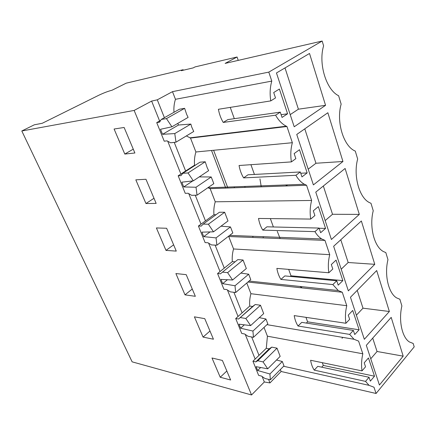 <?xml version="1.0" encoding="UTF-8"?>
<svg xmlns="http://www.w3.org/2000/svg" width="436" height="436" viewBox="0 0 436 436"><rect width="100%" height="100%" fill="white"/><g stroke="black" fill="none" stroke-linecap="round" stroke-linejoin="round"><path stroke-width="0.65" d="M213.613 150.278L227.886 188.02M21.8 130.98L132.135 361.847L251.545 394.962L134.146 110.433L21.8 130.98L34.346 124.794L42.254 123.279L98.65 95.321C103.61 92.95 108.068 91.255 112.019 90.23L126.222 83.162L183.147 69.722L181.256 70.703L193.164 67.902L195.066 66.91L237.064 56.996L238.241 60.381M211.52 150.48L225.788 188.096M245.108 187.415L244.754 186.455M237.064 56.996L225.129 63.4L322.16 41.038L323.605 45.845C318.166 63.77 326.373 90.045 338.614 95.724L341.143 104.128C336.069 121.737 343.535 146.158 354.931 150.927L355.28 151.085L357.662 159.004C353.095 175.713 359.248 197.764 369.417 202.582L370.987 203.29L373.238 210.762C369.101 226.671 374.23 246.743 383.32 251.507L385.827 252.597L387.958 259.665C384.181 274.854 388.498 293.259 396.651 297.908L399.867 299.243L401.883 305.936C398.422 320.482 402.085 337.48 409.42 341.971L413.17 343.443L414.2 346.865L376.072 393.485L281.127 371.488L269.96 382.917L264.336 381.98L251.545 394.962M259.954 178.885L261.262 186.848M277.291 231.396L280.135 238.585M300.023 286.468L301.87 287.689M412.838 343.388L413.17 343.443M186.363 135.923L190.51 138.081L286.953 126.505L292.36 142.708C290.692 148.834 290.365 155.232 291.39 161.892L295.842 158.633L294.153 153.581L299.488 149.717L307.173 172.912L301.963 176.907L300.306 171.958L295.913 175.288C298.295 179.436 301.123 182.428 304.404 184.27L306.562 185.251L311.636 200.451L215.248 201.797C214.011 205.95 213.58 210.256 213.956 214.719L215.994 214.735M310.705 219.068L314.896 215.548L313.31 210.806L318.34 206.626L325.556 228.415L320.64 232.704L319.087 228.061L266.946 226.813L262.799 230.126C260.717 226.78 259.289 222.889 258.51 218.452L310.705 219.068C309.751 212.714 310.061 206.511 311.636 200.451M319.087 228.061L314.95 231.636C316.868 234.917 319.125 237.358 321.714 238.955L324.967 240.394L329.736 254.679L233.56 248.967C232.383 253.076 231.974 257.289 232.323 261.605L235.075 261.823M328.842 272.756L332.799 269.012L331.305 264.559L336.052 260.107L342.843 280.61L338.205 285.155L336.739 280.784L284.833 275.923L280.909 279.422C278.942 276.32 277.596 272.647 276.86 268.402L328.842 272.756C327.948 266.69 328.248 260.663 329.736 254.679M336.739 280.784L332.837 284.572L338.249 290.534L342.276 292.251L346.767 305.701L250.929 293.706C249.806 297.772 249.414 301.892 249.741 306.067L252.618 306.481L238.585 319.016L235.718 318.542L241.724 333.431L244.591 333.965L248.04 336.292L253.458 337.322L267.818 323.861L265.927 318.999L252.935 331.055L253.458 337.322M345.912 323.272L349.65 319.337L348.244 315.141L352.729 310.459L359.128 329.785L354.74 334.548L353.362 330.428L301.75 322.362L298.022 326.019C296.164 323.141 294.889 319.67 294.196 315.599L345.912 323.272C345.072 317.468 345.356 311.609 346.767 305.701M353.362 330.428L349.672 334.401L354.016 339.263L358.588 341.11L362.823 353.792C361.482 359.629 361.21 365.324 362 370.889L365.537 366.79L364.207 362.828L368.458 357.951L374.502 376.197L370.344 381.146L369.041 377.26L365.548 381.386L369.047 385.348L373.979 387.217L376.072 393.485M270.772 100.89L275.514 97.926L273.71 92.536L279.394 89.037L287.591 113.785L282.048 117.437L280.283 112.156L227.881 119.589L223.237 122.44C220.899 118.532 219.292 114.145 218.403 109.283L270.772 100.89C269.682 93.887 270.02 87.287 271.792 81.096L268.794 72.114L322.16 41.038M280.283 112.156L275.607 115.191C278.582 120.45 282.147 124.124 286.299 126.2L286.953 126.505M403.186 356.152L379.424 385.032L366.322 345.323L391.185 317.375L403.186 356.152L377.058 351.492L370.758 358.768M359.319 214.403L331.404 239.495L315.768 192.113L345.105 168.476L359.319 214.403L332.515 214.272L325.169 220.6M389.364 311.495L376.688 270.538L350.462 297.254L364.333 339.301L389.364 311.495L362.997 308.181L356.375 315.184M309.516 53.465L325.561 105.321L294.213 126.772L276.457 72.965L309.516 53.465M374.769 264.32L348.353 290.867L333.638 246.275L361.357 220.981L374.769 264.32L348.173 262.51L341.203 269.197M342.947 161.494L313.391 184.902L296.747 134.457L327.856 112.739L342.947 161.494L315.953 163.249L308.198 169.157M124.124 127.47L114.096 129.023L124.8 154.061L134.888 152.998L124.124 127.47M165.991 250.4L156.393 227.946L166.634 228.262L176.269 251.103L165.991 250.4L173.626 244.836M145.951 203.53L135.825 179.839L145.973 179.272L156.153 203.405L145.951 203.53L153.99 198.276M204.762 318.656L213.438 339.219L203.062 337.088L194.401 316.841L204.762 318.656M185 294.856L175.893 273.552L186.205 274.653L195.339 296.311L185 294.856L192.265 289.024M220.235 377.254L230.639 379.996L222.393 360.447L212 357.994L220.235 377.254L226.84 370.987M134.146 110.433L151.624 101.087L159.609 120.979M167.729 141.22L180.896 174.029M188.766 193.649L201.001 224.142M208.637 243.168L220.027 271.552M227.439 290.022L238.051 316.465M245.25 334.412L255.153 359.084M262.156 376.535L264.336 381.98M251.681 336.984L258.995 355.362L266.287 348.288L269.154 348.871L255.801 361.885L252.935 361.237L258.635 375.374L261.502 376.077L264.914 378.47L270.32 379.805L283.989 365.864L282.299 361.504L269.933 374.001L270.32 379.805M233.898 292.3L242.084 312.879L249.741 306.067M215.117 245.119L224.273 268.118L232.323 261.605M195.263 195.224L205.476 220.889L213.956 214.719M174.231 142.381L185.616 170.983L194.554 165.206L195.415 165.14M268.794 72.114L172.487 91.658L157.292 99.817L164.405 117.687M157.292 99.817L151.624 101.087M268.549 379.369L269.96 382.917M172.487 91.658L175.457 99.299C174.138 103.354 173.648 107.681 173.991 112.281M161.293 119.437L166.454 118.619L184.63 108.33L179.43 109.218L161.293 119.437L159.543 122.173L156.726 122.603L160.699 120.363M184.63 108.33L186.646 114.374L188.107 117.398L171.915 126.794L166.454 118.619M171.915 126.794L160.519 129.279L162.546 134.315L174.776 133.574L175.986 142.174L193.731 131.487L191.622 126.816L190.859 124.075L174.776 133.574M175.986 142.174L170.64 142.795L167.043 140.85L164.219 141.188L156.726 122.603M255.801 361.885L257.823 360.741L271.775 347.127L277.018 348.173L280.163 356.37L267.726 368.818L263.061 361.913L277.018 348.173M257.823 360.741L263.061 361.913M238.585 319.016L255.234 304.508L260.483 305.249L263.687 313.609L250.618 325.599L245.811 318.476L260.483 305.249M240.574 317.621L245.811 318.476M227.407 279.743L222.665 283.662L235.004 285.749L235.669 292.523L230.257 291.842L226.769 289.591L223.908 289.237L217.575 273.536L220.436 273.819L237.805 259.611L243.054 260.003L246.329 268.532L232.568 280.005L227.614 272.642L243.054 260.003M222.376 272.135L227.614 272.642M210.054 231.919L203.737 236.639L216.06 237.887L216.888 245.217L211.487 244.918L207.961 242.754L205.105 242.607L198.418 226.022L201.274 226.093L203.16 224.099L219.417 212.239L224.66 212.25L228.001 220.954L213.493 231.827L208.381 224.213L224.66 212.25M203.16 224.099L208.381 224.213M192.805 180.902L183.725 186.935L196.02 187.246L197.028 195.181L191.649 195.317L188.085 193.252L185.24 193.333L178.171 175.795L181.005 175.626L182.831 173.283L199.988 162.187L205.22 161.772L207.198 167.707L208.626 170.656L193.311 180.842L188.03 172.956L205.22 161.772M182.831 173.283L188.03 172.956M285.967 184.946L286.283 185.856L287.564 184.886M304.786 128.843L315.953 163.249M340.788 239.751L348.173 262.51M285.008 67.918L298.404 109.191L290.202 114.624M357.22 290.371L362.997 308.181M323.343 186.009L332.515 214.272M342.87 337.393L342.02 338.309M372.72 338.129L377.058 351.492M183.725 186.935L181.817 182.183L193.311 180.842M291.39 161.892L239.059 165.506C239.893 170.149 241.408 174.275 243.61 177.888L295.913 175.288M300.306 171.958L247.991 174.792L243.61 177.888M250.918 164.688L254.433 174.444M197.028 195.181L213.82 183.649L211.231 176.967L196.02 187.246M211.231 176.967L199.236 176.902M178.171 175.795L185.616 170.983M203.737 236.639L201.928 232.148L213.493 231.827M270.358 218.594L273.377 226.965M216.888 245.217L232.808 232.949L230.475 226.933L216.06 237.887M230.475 226.933L221.014 226.186M198.418 226.022L205.476 220.889M222.665 283.662L220.954 279.411L232.568 280.005M288.681 269.394L290.992 275.808L290.294 276.435M235.669 292.523L250.776 279.618L248.678 274.206L235.004 285.749M248.678 274.206L240.874 273.078M217.575 273.536L224.273 268.118M244.329 324.836L240.607 328.221L252.935 331.055M240.607 328.221L238.983 324.188L250.618 325.599M305.974 317.343L307.593 321.833L306.334 323.076M265.927 318.999L259.284 317.648M255.234 304.508L252.618 306.481M235.718 318.542L242.084 312.879M260.641 367.51L257.627 370.496L269.933 374.001M257.627 370.496L256.085 366.671L267.726 368.818M362 370.889L310.601 360.261C311.255 364.169 312.465 367.461 314.231 370.137L365.548 381.386M369.041 377.26L317.773 366.338L314.231 370.137M322.324 362.687L323.321 365.439L321.714 367.177M282.299 361.504L276.522 360.016M271.775 347.127L269.154 348.871M252.935 361.237L258.995 355.362M230.252 107.387L234.323 118.674M190.859 124.075L178.493 125.023L162.546 134.315M253.425 236.317L252.826 236.797L252.635 236.285M234.475 187.785L234.121 186.842M177.757 123.404L178.493 125.023M280.375 369.554L281.127 371.488M190.51 138.081L195.906 151.984C194.609 156.175 194.156 160.584 194.554 165.206M207.863 187.736L210.141 188.641L215.248 201.797M228.328 236.399L228.72 236.508L233.56 248.967M246.781 283.029L250.929 293.706M264.02 327.425L267.421 336.189L266.287 348.288M203.062 337.088L209.983 331.022M124.8 154.061L133.263 149.15M325.561 105.321L298.404 109.191M307.173 172.912L300.736 173.25M195.906 151.984L292.36 142.708M210.141 188.641L306.562 185.251M325.556 228.415L319.152 228.262M262.799 230.126L314.95 231.636M228.72 236.508L324.967 240.394M342.843 280.61L290.992 275.808M280.909 279.422L332.837 284.572M247.931 282.054L342.276 292.251M359.128 329.785L307.593 321.833M298.022 326.019L349.672 334.401M267.421 336.189L362.823 353.792M374.502 376.197L323.321 365.439M271.792 81.096L175.457 99.299M287.591 113.785L281.127 114.679M223.237 122.44L275.607 115.191M263.758 236.715L263.159 237.2M207.994 187.802L304.404 184.27M229.63 235.396L321.714 238.955M249.098 281.051L338.249 290.534M266.963 324.662L354.016 339.263M283.602 366.262L369.047 385.348M189.867 137.831L286.299 126.2"/></g></svg>
